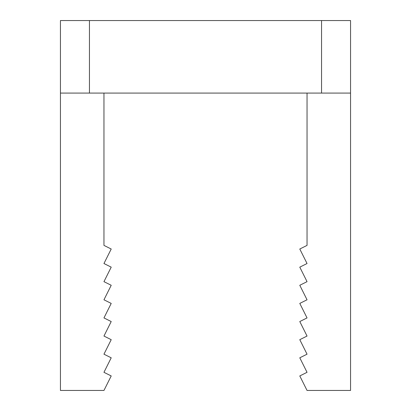 <?xml version="1.0" encoding="UTF-8"?>
<svg xmlns="http://www.w3.org/2000/svg" width="411" height="411" viewBox="0 0 411 411"><rect width="100%" height="100%" fill="white"/><g stroke="black" fill="none" stroke-linecap="round" stroke-linejoin="round"><path stroke-width="0.62" d="M307.043 93.081L307.043 245.393L299.789 249.02L307.043 263.523L299.789 267.15L307.043 281.658L299.789 285.28L307.043 299.789L299.789 303.416L307.043 317.919L299.789 321.546L307.043 336.054L299.789 339.681L307.043 354.184L299.789 357.811L307.043 372.32L299.789 375.942L307.043 390.45L350.557 390.45L350.557 20.55L60.443 20.55L60.443 93.081L350.557 93.081M60.443 93.081L60.443 390.45L103.957 390.45L111.211 375.942L103.957 372.32L111.211 357.811L103.957 354.184L111.211 339.681L103.957 336.054L111.211 321.546L103.957 317.919L111.211 303.416L103.957 299.789L111.211 285.28L103.957 281.658L111.211 267.15L103.957 263.523L111.211 249.02L103.957 245.393L103.957 93.081M89.454 20.55L89.454 93.081M321.546 20.55L321.546 93.081"/></g></svg>
